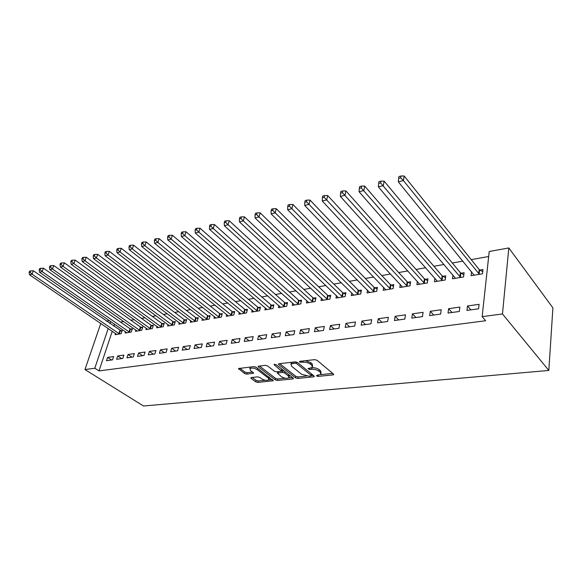 <?xml version="1.0" encoding="UTF-8"?>
<svg xmlns="http://www.w3.org/2000/svg" width="582" height="582" viewBox="0 0 582 582"><rect width="100%" height="100%" fill="white"/><g stroke="black" fill="none" stroke-linecap="round" stroke-linejoin="round"><path stroke-width="0.87" d="M316.55 375.965L318.143 376.387L332.94 374.903L333.624 374.648L333.464 374.015L317.03 360.251L314.666 359.632L299.73 361.349L299.417 361.997L302.96 362.208C305.848 362.048 308.336 362.702 310.417 364.165L311.814 365.314L312.403 367.446L307.958 368.602L309.697 369.49L311.596 369.286C314.469 369.141 316.928 369.788 318.972 371.214L320.333 372.335L320.893 374.386L316.884 375.354L316.55 375.965M251.359 377.529L250.82 377.733L251.06 378.358L255.76 381.85L257.913 382.418L273.249 380.73L256.124 367.213L253.89 366.624L238.489 368.537L244.593 373.549L246.783 374.124L253.621 373.229L250.507 370.414L249.86 368.653C251.853 367.664 254.327 367.999 257.28 369.657L268.418 378.133L269.015 379.799C267.029 380.766 264.584 380.446 261.667 378.824L259.834 377.442L257.644 376.867L251.359 377.529M98.998 370.901L485.65 320.747L482.143 316.659L489.222 251.504L508.814 247.939L552.9 307.878L548.826 370.443L143.492 406.003L84.95 369.555L94.786 368.246L98.998 370.901L112.261 331.267M482.143 316.659L502.47 313.953L548.826 370.443M295.481 377.849L297.715 378.431L313.589 376.838L314.236 376.605L314.054 375.972L297.453 362.484L295.132 361.88L279.12 363.721L278.516 363.954L278.734 364.63L295.481 377.849L295.802 376.35L298.035 376.932L306.387 376.088M292.761 378.926L277.461 380.461L275.264 379.886L258.372 366.958L258.139 366.289L265.247 365.321L267.509 365.911L274.428 371.28L276.668 371.862L281.659 371.171L274.26 364.885L274.107 364.412L276.123 364.667L293.168 378.082L293.372 378.707L292.761 378.926L292.979 377.929M117.695 355.973L116.611 359.298L122.787 358.439L123.871 355.093L117.695 355.973L121.674 358.592M125.588 331.791L125.181 333.042L131.314 332.024L132.361 328.779L130.703 329.063M138.589 352.983L137.519 356.38L143.972 355.478L145.034 352.066L138.589 352.983L142.554 355.682M146.358 328.263L145.936 329.601L152.346 328.539L153.372 325.229L151.633 325.527M160.421 349.869L159.373 353.332L166.125 352.394L167.158 348.902L160.421 349.869L164.379 352.634M168.045 324.574L167.616 326.007L174.309 324.894L175.313 321.526L173.501 321.831M183.257 346.603L182.231 350.146L189.303 349.156L190.314 345.592L183.257 346.603L187.2 349.447M190.721 320.704L190.278 322.246L197.283 321.089L198.258 317.648L196.36 317.968M207.17 343.184L206.181 346.799L213.587 345.766L214.569 342.129L207.17 343.184L211.091 346.115M214.452 316.652L213.994 318.318L221.327 317.103L222.273 313.589L220.287 313.924M232.24 339.604L231.287 343.3L239.057 342.216L240.002 338.491L232.24 339.604L236.139 342.623M239.311 312.389L238.838 314.2L246.528 312.92L247.445 309.333L245.364 309.689M258.561 335.843L257.637 339.619L265.799 338.484L266.709 334.679L258.561 335.843L262.417 338.95M265.377 307.907L264.897 309.879L272.965 308.54L273.838 304.873L271.656 305.244M286.206 331.893L285.326 335.756L293.917 334.555L294.783 330.663L286.206 331.893L290.025 335.101M292.746 303.186L292.259 305.339L300.734 303.935L301.571 300.188L299.272 300.574M315.298 327.731L314.469 331.689L323.512 330.423L324.327 326.444L315.298 327.731L319.067 331.049M321.519 298.202L321.017 300.574L329.936 299.09L330.722 295.263L328.306 295.671M345.948 323.352L345.177 327.404L354.707 326.073L355.471 321.992L345.948 323.352L349.651 326.778M351.797 292.928L351.295 295.554L360.687 293.997L361.422 290.076L358.876 290.505M378.285 318.732L377.572 322.879L387.641 321.475L388.339 317.292L378.285 318.732L381.908 322.275M383.713 287.333L383.203 290.265L393.112 288.621L393.781 284.605L391.097 285.056M412.449 313.851L411.809 318.107L422.459 316.615L423.078 312.33L412.449 313.851L415.977 317.525M417.389 281.375L416.887 284.678L427.355 282.939L427.959 278.829L425.122 279.309M448.606 308.686L448.038 313.051L459.322 311.472L459.867 307.07L448.606 308.686L452.018 312.49M452.978 275.024L452.49 278.771L463.57 276.937L464.094 272.725L461.089 273.227M114.625 324.203L113.927 326.306M488.676 256.517L471.216 259.63M462.93 261.107L452.294 262.999M444.051 264.468L433.917 266.272M425.711 267.735L416.057 269.451M407.895 270.906L398.692 272.543M390.573 273.991L381.807 275.555M373.731 276.988L365.38 278.48M357.348 279.913L349.396 281.324M341.408 282.75L333.828 284.103M325.891 285.515L318.667 286.802M310.773 288.206L303.899 289.429M296.049 290.833L289.501 291.997M281.703 293.386L275.468 294.492M267.713 295.874L261.784 296.936M254.072 298.304L248.427 299.315M240.773 300.676L235.404 301.636M227.788 302.989L222.68 303.899M215.114 305.244L210.262 306.11M202.747 307.449L198.135 308.271M190.663 309.602L186.291 310.381M178.863 311.705L174.709 312.447M167.332 313.756L163.389 314.462M156.056 315.764L152.324 316.433M145.034 317.728L141.506 318.361M134.26 319.649L130.914 320.245M123.719 321.526L120.561 322.086M471.544 271.67L471.071 275.693L482.478 273.802L482.951 269.539L479.859 270.055M467.484 305.987L466.96 310.41L478.579 308.787L479.081 304.328L467.484 305.987L470.838 309.864M434.936 278.254L434.441 281.768L445.208 279.978L445.768 275.817L442.851 276.312M430.273 311.305L429.662 315.611L440.625 314.084L441.207 309.74L430.273 311.305L433.743 315.044M400.321 284.402L399.812 287.508L409.997 285.82L410.637 281.753L407.873 282.226M395.134 316.324L394.451 320.529L404.803 319.082L405.465 314.847L395.134 316.324L398.706 319.933M367.54 290.171L367.038 292.942L376.685 291.342L377.383 287.377L374.772 287.821M361.902 321.075L361.153 325.171L370.952 323.803L371.68 319.678L361.902 321.075L365.561 324.56M336.461 295.598L335.96 298.093L345.111 296.58L345.868 292.702L343.395 293.117M330.423 325.571L329.616 329.572L338.899 328.277L339.692 324.247L330.423 325.571L334.155 328.939M306.954 300.727L306.452 302.989L315.146 301.541L315.961 297.758L313.603 298.151M300.567 329.841L299.708 333.748L308.518 332.518L309.362 328.583L300.567 329.841L304.357 333.1M278.894 305.579L278.407 307.638L286.679 306.263L287.53 302.56L285.296 302.938M272.209 333.893L271.307 337.713L279.68 336.542L280.568 332.693L272.209 333.893L276.05 337.051M252.188 310.177L251.715 312.061L259.587 310.759L260.481 307.129L258.35 307.492M245.24 337.742L244.295 341.481L252.261 340.368L253.192 336.607L245.24 337.742L249.118 340.812M226.733 314.549L226.274 316.281L233.775 315.037L234.713 311.486L232.676 311.828M219.56 341.416L218.585 345.068L226.165 344.013L227.133 340.332L219.56 341.416L223.466 344.391M202.449 318.703L201.998 320.304L209.164 319.118L210.131 315.64L208.189 315.968M195.072 344.915L194.068 348.494L201.299 347.483L202.296 343.882L195.072 344.915L199.008 347.803M179.256 322.661L178.82 324.145L185.665 323.01L186.655 319.605L184.8 319.918M171.705 348.254L170.672 351.754L177.575 350.793L178.601 347.265L171.705 348.254L175.662 351.062M157.082 326.444L156.66 327.819L163.207 326.735L164.219 323.396L162.451 323.694M149.378 351.441L148.323 354.875L154.921 353.951L155.976 350.502L149.378 351.441L153.342 354.176M135.861 330.052L135.446 331.34L141.717 330.3L142.75 327.026L141.055 327.31M128.033 354.496L126.949 357.857L133.263 356.977L134.333 353.594L128.033 354.496L132.005 357.152M115.534 333.501L115.134 334.708L121.136 333.712L122.191 330.496L120.569 330.772M107.59 357.413L106.491 360.709L112.537 359.872L113.628 356.555L107.59 357.413L111.562 360.003M110.602 321.417L109.889 323.527M108.208 328.503L94.786 368.246M106.404 321.126L109.387 320.58M100.788 323.432L84.95 369.555M502.47 313.953L508.814 247.939M321.111 373.317L320.638 370.799L320.333 372.335M312.025 367.737C314.869 367.628 317.292 368.275 319.278 369.679L320.638 370.799M312.629 366.347L312.134 363.765L311.814 365.314M305.514 360.68L310.744 362.615L312.134 363.765M320.566 374.648L332.744 373.411M279.76 363.648L295.802 376.35M311.581 373.964L311.326 375.579L313.327 375.383M310.824 375.972L311.152 375.361L296.565 363.546L294.943 363.124L290.971 364.106L291.618 366.26L301.622 374.277L308.86 376.168L310.824 375.972M291.706 362.273L291.196 363.91M292.433 377.5L288.825 377.871M285.355 378.22L277.789 378.991L277.461 380.461M259.412 365.991L275.599 378.416L277.789 378.991M281.724 370.865L282.052 369.337M281.47 376.743C284.423 378.409 286.941 378.729 289.014 377.711L288.468 376.023L284.613 372.997L282.365 372.415L277.388 373.098L281.47 376.743M289.189 376.91L289.319 375.048M284.431 371.207L282.699 370.916L282.365 372.415M281.739 371.018L282.699 370.916M269.182 379.064L269.408 377.347M256.524 367.518L253.585 366.66M250.391 367.031L250.034 367.926M239.799 368.246L244.957 372.087L247.139 372.662L252.675 372.051M252.137 377.449L256.102 380.41L258.262 380.97L265.356 380.25M268.92 379.886L272.296 379.544M482.711 271.692L479.175 269.553L404.192 176.011L403.413 180.566L398.321 181.846L474.126 275.184M479.379 274.318L403.413 180.566L400.692 177.816L401.005 175.997L398.976 176.521L398.655 178.339L400.692 177.816M398.321 181.846L398.655 178.339M401.005 175.997L404.192 176.011M463.839 274.784L460.398 272.732L384.135 181.14L383.305 185.629L378.38 186.873L455.466 278.283M460.566 277.432L380.628 182.93L380.963 181.133L378.998 181.635L378.656 183.432L380.628 182.93M378.38 186.873L378.656 183.432M380.963 181.133L384.135 181.14M445.506 277.789L442.16 275.824L364.718 186.102L363.845 190.532L359.079 191.733L437.329 281.288M442.284 280.466L361.211 187.877L361.56 186.102L359.654 186.596L359.298 188.364L361.211 187.877M359.079 191.733L359.298 188.364M361.56 186.102L364.718 186.102M427.683 280.72L424.431 278.829L345.912 190.903L344.995 195.283L340.383 196.447L419.695 284.212M424.518 283.412L342.405 192.671L342.776 190.918L340.928 191.391L340.557 193.144L342.405 192.671M340.383 196.447L340.557 193.144M342.776 190.918L345.912 190.903M410.354 283.565L407.182 281.753L327.695 195.559L326.735 199.888L322.261 201.016L402.548 287.057M407.233 286.279L324.181 197.313L324.567 195.581L322.777 196.039L322.392 197.771L324.181 197.313M322.261 201.016L322.392 197.771M324.567 195.581L327.695 195.559M393.497 286.344L390.406 284.598L310.024 200.077L309.035 204.347L304.692 205.439L385.859 289.821M390.427 289.065L306.518 201.816L306.918 200.106L305.179 200.55L304.779 202.26L306.518 201.816M304.692 205.439L304.779 202.26M306.918 200.106L310.024 200.077M377.092 289.043L374.081 287.363L292.892 204.457L291.866 208.676L287.654 209.738L369.621 292.513M374.066 291.778L289.385 206.181L289.8 204.493L288.112 204.922L287.697 206.61L289.385 206.181M287.654 209.738L287.697 206.61M289.8 204.493L292.892 204.457M361.116 291.684L358.185 290.054L276.261 208.705L275.213 212.874L271.125 213.9L353.812 295.132M358.141 294.419L272.762 210.415L273.191 208.749L271.554 209.171L271.125 210.83L272.762 210.415M271.125 213.9L271.125 210.83M273.191 208.749L276.261 208.705M345.57 294.245L342.703 292.681L260.125 212.83L259.041 216.948L255.069 217.944L338.411 297.686M342.631 296.987L259.041 216.948L256.626 214.525L257.062 212.881L255.476 213.288L255.04 214.933L256.626 214.525M255.069 217.944L255.04 214.933M257.062 212.881L260.125 212.83M330.416 296.755L327.615 295.234L244.447 216.839L243.334 220.905L239.478 221.88L323.41 300.174M327.513 299.497L243.334 220.905L240.955 218.519L241.399 216.89L239.864 217.29L239.413 218.912L240.955 218.519M239.478 221.88L239.413 218.912M241.399 216.89L244.447 216.839M315.655 299.192L312.92 297.729L229.213 220.731L228.079 224.754L224.332 225.692L308.787 302.596M312.789 301.934L228.079 224.754L225.729 222.397L226.187 220.789L224.688 221.175L224.23 222.782L225.729 222.397M224.332 225.692L224.23 222.782M226.187 220.789L229.213 220.731M301.258 301.571L298.588 300.159L214.402 224.514L213.245 228.486L209.607 229.41L294.528 304.961M298.435 304.313L213.245 228.486L210.931 226.172L211.397 224.579L209.942 224.958L209.476 226.543L210.931 226.172M209.607 229.41L209.476 226.543M211.397 224.579L214.402 224.514M287.224 303.899L284.605 302.524L200.004 228.195L198.826 232.123L195.283 233.018L280.626 307.267M284.431 306.634L198.826 232.123L196.541 229.839L197.014 228.268L195.603 228.631L195.123 230.196L196.541 229.839M195.283 233.018L195.123 230.196M197.014 228.268L200.004 228.195M273.533 306.168L270.972 304.837L186 231.774L184.8 235.659L181.351 236.525L267.065 309.515M270.776 308.904L184.8 235.659L182.544 233.404L183.032 231.847L181.649 232.203L181.169 233.753L182.544 233.404M181.351 236.525L181.169 233.753M183.032 231.847L186 231.774M260.176 308.38L257.666 307.092L172.367 235.259L171.152 239.1L167.798 239.944L253.825 311.712M257.448 311.108L171.152 239.1L168.925 236.874L169.413 235.339L168.074 235.681L167.587 237.216L168.925 236.874M167.798 239.944L167.587 237.216M169.413 235.339L172.367 235.259M247.132 310.541L244.68 309.289L159.097 238.649L157.868 242.447L154.594 243.269L240.904 313.851M244.44 313.269L157.868 242.447L155.67 240.25L156.165 238.736L154.856 239.071L154.361 240.584L155.67 240.25M154.594 243.269L154.361 240.584M156.165 238.736L159.097 238.649M234.4 312.658L232 311.443L146.169 241.952L144.925 245.706L141.746 246.506L228.29 315.946M231.745 315.371L144.925 245.706L142.757 243.545L143.259 242.039L141.986 242.367L141.484 243.865L142.757 243.545M141.746 246.506L141.484 243.865M143.259 242.039L146.169 241.952M221.968 314.724L219.61 313.538L133.584 245.168L132.318 248.885L129.219 249.663L215.966 317.99M219.341 317.43L132.318 248.885L130.179 246.746L130.688 245.262L129.444 245.582L128.942 247.066L130.179 246.746M129.219 249.663L128.942 247.066M130.688 245.262L133.584 245.168M209.826 316.739L207.512 315.59L121.311 248.303L120.038 251.977L117.018 252.741L203.926 319.984M207.221 319.438L120.038 251.977L117.92 249.874L118.437 248.398L117.229 248.71L116.713 250.18L117.92 249.874M117.018 252.741L116.713 250.18M118.437 248.398L121.311 248.303M197.953 318.71L195.69 317.59L109.351 251.359L108.063 254.996L105.116 255.738L192.162 321.933M195.385 321.402L108.063 254.996L105.975 252.915L106.491 251.46L105.313 251.759L104.796 253.214L105.975 252.915M105.116 255.738L104.796 253.214M106.491 251.46L109.351 251.359M186.356 320.638L184.13 319.554L97.689 254.341L96.394 257.942L93.52 258.663L180.66 323.839M183.81 323.323L96.394 257.942L94.328 255.884L94.851 254.443L93.702 254.741L93.178 256.175L94.328 255.884M93.52 258.663L93.178 256.175M94.851 254.443L97.689 254.341M175.015 322.523L172.832 321.468L86.311 257.251L85.001 260.809L82.2 261.514L169.413 325.709M172.498 325.2L85.001 260.809L82.964 258.779L83.488 257.353L82.368 257.644L81.844 259.063L82.964 258.779M82.2 261.514L81.844 259.063M83.488 257.353L86.311 257.251M163.92 324.37L161.781 323.337L75.209 260.089L73.892 263.61L71.157 264.301L158.413 327.528M161.432 327.033L73.892 263.61L71.877 261.602L72.408 260.198L71.31 260.474L70.778 261.885L71.877 261.602M71.157 264.301L70.778 261.885M72.408 260.198L75.209 260.089M153.073 326.175L150.971 325.171L64.369 262.853L63.045 266.345L60.375 267.014L147.661 329.317M150.607 328.823L63.045 266.345L61.052 264.359L61.59 262.969L60.521 263.239L59.99 264.635L61.052 264.359M60.375 267.014L59.99 264.635M61.59 262.969L64.369 262.853M142.459 327.942L140.393 326.96L53.791 265.559L52.46 269.008L49.848 269.67L137.134 331.056M140.015 330.583L52.46 269.008L50.489 267.051L51.027 265.676L49.987 265.938L49.448 267.32L50.489 267.051M49.848 269.67L49.448 267.32M51.027 265.676L53.791 265.559M132.078 329.674L130.041 328.721L43.461 268.2L42.122 271.619L39.576 272.26L126.832 332.766M129.655 332.3L42.122 271.619L40.173 269.684L40.711 268.317L39.692 268.578L39.154 269.939L40.173 269.684M39.576 272.26L39.154 269.939M40.711 268.317L43.461 268.2M121.907 331.369L33.363 270.776L32.017 274.166L29.529 274.791L116.742 334.439M119.506 333.981L32.017 274.166L30.097 272.252L30.635 270.899L29.638 271.154L29.1 272.507L30.097 272.252M29.529 274.791L29.1 272.507M30.635 270.899L33.363 270.776M318.383 375.201L318.143 376.387M301.316 361.167L301.047 362.426M309.951 368.268L309.697 369.49M319.278 369.679L318.972 371.214M311.908 367.802L311.596 369.286M310.744 362.615L310.417 364.165M303.229 360.949L302.96 362.208M333.166 373.76L332.94 374.903M278.931 363.75L278.734 364.63M313.807 375.768L313.589 376.838M298.035 376.932L297.715 378.431M311.457 373.862L311.152 375.361M296.864 362.15L296.565 363.546M295.22 361.873L294.943 363.124M293.233 362.099L292.957 363.35M275.599 378.416L275.264 379.886M258.583 366.093L258.372 366.958M281.761 369.104L281.441 370.516M274.406 364.267L274.26 364.885M288.774 374.626L288.468 376.023M284.925 371.592L284.613 372.997M278.247 371.694L277.978 372.88M268.724 376.823L268.418 378.133M257.6 368.333L257.28 369.657M253.301 372.524L253.075 373.433M247.139 372.662L246.783 374.124M244.957 372.087L244.593 373.549M238.962 368.348L238.744 369.199M272.893 380.002L272.682 380.941M258.262 380.97L257.913 382.418M256.102 380.41L255.76 381.85M251.257 377.543L251.06 378.358M479.626 269.924L479.139 274.18M479.175 269.553L478.688 273.809M460.857 273.096L460.326 277.301M460.398 272.732L459.875 276.937M442.618 276.181L442.051 280.335M442.16 275.824L441.593 279.978M424.889 279.178L424.278 283.281M424.431 278.829L423.82 282.932M407.64 282.095L407 286.148M407.182 281.753L406.542 285.806M390.871 284.933L390.195 288.941M390.406 284.598L389.729 288.607M374.539 287.697L373.833 291.655M374.081 287.363L373.375 291.32M358.643 290.382L357.908 294.296M358.185 290.054L357.443 293.968M343.162 293.001L342.398 296.871M342.703 292.681L341.932 296.551M328.081 295.554L327.288 299.381M327.615 295.234L326.822 299.061M313.378 298.042L312.563 301.818M312.92 297.729L312.098 301.512M299.046 300.465L298.21 304.204M298.588 300.159L297.744 303.899M285.071 302.829L284.212 306.525M284.605 302.524L283.747 306.227M271.438 305.135L270.55 308.795M270.972 304.837L270.092 308.496M258.132 307.383L257.229 311.006M257.666 307.092L256.764 310.708M245.138 309.58L244.222 313.16M244.68 309.289L243.756 312.876M232.458 311.726L231.52 315.269M232 311.443L231.061 314.986M220.069 313.822L219.123 317.328M219.61 313.538L218.657 317.045M207.97 315.866L207.003 319.336M207.512 315.59L206.545 319.06M196.149 317.867L195.166 321.3M195.69 317.59L194.708 321.031M184.589 319.816L183.592 323.221M184.13 319.554L183.134 322.952M173.291 321.73L172.279 325.098M172.832 321.468L171.821 324.836M162.233 323.599L161.214 326.931M161.781 323.337L160.763 326.677M151.422 325.425L150.396 328.728M150.971 325.171L149.938 328.474M140.844 327.215L139.804 330.489M140.393 326.96L139.353 330.234M130.492 328.968L129.444 332.206M130.041 328.721L128.993 331.958M120.358 330.685L119.303 333.886M119.907 330.438L118.852 333.639M291.306 362.579L290.971 364.106M277.694 371.752L277.388 373.098M250.224 367.177L249.86 368.653"/></g></svg>
